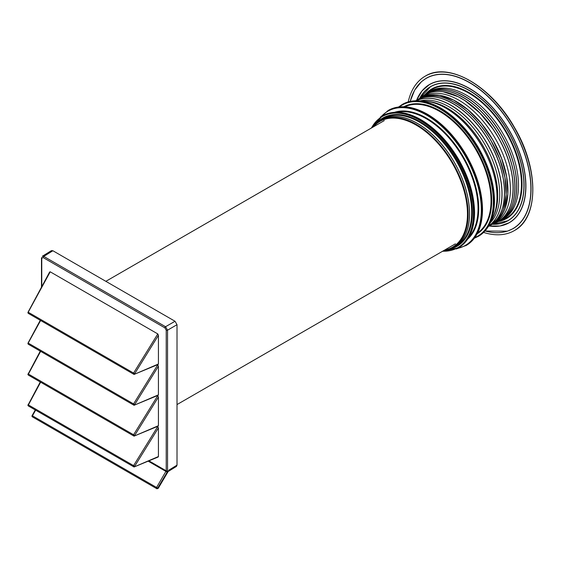 <?xml version="1.0" encoding="UTF-8"?>
<svg xmlns="http://www.w3.org/2000/svg" width="561" height="561" viewBox="0 0 561 561"><rect width="100%" height="100%" fill="white"/><g stroke="black" fill="none" stroke-linecap="round" stroke-linejoin="round"><path stroke-width="0.84" d="M52.888 250.746L43.744 256.398L42.306 256.279L51.451 250.62L52.888 250.746L175.018 321.264L177.01 324.707L177.01 465.132L176.449 466.408L168.153 471.528M177.01 324.707L167.543 330.177L165.551 326.726L43.744 256.398A0.94 0.54 -60 0 0 43.092 257.541L41.766 258.312L41.766 286.678M35.631 410.161L32.447 415.813L156.568 487.474L166.224 470.819L149.009 460.883M41.766 258.312A0.94 0.54 180 0 1 41.486 257.927L41.752 257.548M157.627 364.678L158.426 366.186L134.668 404.593A0.94 0.743 120 0 1 133.574 405.007L134.065 405.287L158.426 394.839L158.426 366.186M158.426 394.839L157.76 395.225M157.627 395.526L158.426 397.034L134.668 435.441A0.94 0.743 120 0 1 133.574 435.855L134.065 436.135L158.426 425.687L158.426 397.034M158.426 425.687L157.76 426.072M157.627 426.381L158.426 427.882L134.668 466.296A0.94 0.743 120 0 1 133.574 466.703L134.065 466.99L158.426 456.542L158.426 427.882M158.426 456.542L157.76 456.92M28.849 313.69L28.408 313.438A0.94 0.785 -60 0 1 28.176 312.26L50.209 271.812L49.564 272.485L50.209 271.812L157.781 333.921L158.426 335.331L134.668 373.745A0.94 0.743 120 0 1 133.574 374.152L134.065 374.439L158.426 363.991L158.426 335.331M158.426 363.991L157.76 364.377M158.195 364.44L134.044 374.425M134.984 373.928L133.574 373.072A0.94 0.54 120 0 0 133.574 374.152L134.065 374.439M49.677 271.966L28.05 312.182A0.94 0.94 0 0 0 28.408 313.438L133.574 374.152L28.408 313.438A0.94 0.54 -60 0 1 28.408 312.351L133.574 373.072L157.781 333.921M40.28 381.992L28.176 404.811A0.94 0.785 -60 0 0 28.408 405.989L134.065 466.99L158.195 456.991M40.623 382.188L28.408 404.902A0.94 0.54 -60 0 0 28.408 405.989A0.94 0.94 0 0 1 28.05 404.726L133.574 465.616A0.94 0.54 120 0 0 133.574 466.703M134.984 466.472L133.574 465.616L157.781 426.472M158.195 395.288L134.044 405.273M148.244 461.205L167.15 472.131L167.543 470.826L167.543 330.177A0.94 0.54 -0 0 1 166.224 330.17L164.899 327.869L43.092 257.541M35.287 409.958L32.096 415.624L32.447 415.813A0.94 0.54 120 0 0 32.447 416.893L156.568 488.561A0.94 0.54 120 0 1 156.568 487.474L158.174 488.414L169.022 470.055L177.01 465.132M32.096 415.624A0.94 0.94 0 0 0 32.447 416.893L32.903 417.16M32.447 416.893L156.568 488.561L158.174 488.414M134.984 404.776L133.574 403.92A0.94 0.54 120 0 0 133.574 405.007L28.408 344.286L133.574 405.007M28.849 344.545L28.408 344.286A0.94 0.785 -60 0 1 28.176 343.115L40.623 320.485M158.195 426.136L134.044 436.128M134.984 435.624L133.574 434.768A0.94 0.54 120 0 0 133.574 435.855L134.065 436.135M40.28 351.137L28.176 373.963A0.94 0.785 -60 0 0 28.408 375.134L133.574 435.855L28.408 375.134A0.94 0.54 -60 0 1 28.408 374.054L133.574 434.768L157.781 395.617M28.849 375.393L28.408 375.134A0.94 0.94 0 0 1 28.05 373.878L28.408 374.054L40.623 351.34M483.61 232.429A89.15 51.472 -120 0 0 514.304 230.613A89.15 51.472 -120 0 0 514.304 127.677A89.15 51.472 -120 0 0 425.154 76.205L425.154 76.205A89.15 51.472 -120 0 0 408.24 101.878M513.063 228.664L513.063 228.664A86.836 50.132 -120 0 0 513.063 128.392A86.836 50.132 -120 0 0 426.227 78.26L421.43 81.71L414.614 90.195L410.161 101.394M509.381 222.661L499.977 225.992L489.213 226.013A79.795 46.072 -120 0 0 509.36 222.668L509.381 222.661A79.795 46.072 -120 0 0 509.381 130.517A79.795 46.072 -120 0 0 429.586 84.452L429.586 84.452M492.27 224.295A77.418 44.698 -120 0 0 508.014 220.697L508.049 220.683A77.418 44.698 -120 0 0 508.049 131.288A77.418 44.698 -120 0 0 430.631 86.59L430.631 86.59M500.37 220.62A73.729 42.566 -120 0 0 503.231 219.204A73.729 42.566 -120 0 0 503.231 134.072A73.729 42.566 -120 0 0 429.502 91.499A73.729 42.566 -120 0 0 426.844 93.273M497.909 221.77A73.379 42.37 -120 0 0 499.76 220.81A73.379 42.37 -120 0 0 499.76 136.078A73.379 42.363 -120 0 0 495.335 128.988L495.335 128.988A73.379 42.363 -120 0 0 481.408 111.814A73.379 42.363 -120 0 0 444.677 90.623A73.379 42.363 -120 0 0 426.367 93.715L426.374 93.708A73.379 42.37 -120 0 0 424.621 94.823M493.491 223.58L493.904 223.376A72.734 41.998 -120 0 0 495.335 222.619A72.734 41.998 -120 0 0 495.335 138.63A72.734 41.998 -120 0 0 422.594 96.632A72.734 41.998 -120 0 0 421.227 97.488L420.841 97.747M490.384 222.647A71.275 41.149 -120 0 0 484.963 144.612A71.275 41.149 -120 0 0 420.098 100.903M493.582 216.167A71.275 41.149 -120 0 0 493.953 215.368A71.275 41.149 -120 0 0 482.972 145.762A71.275 41.149 -120 0 0 428.19 101.45L426.409 101.268A72.411 41.809 -120 0 0 421.795 101.106M474.347 238.243L478.596 236.195C489.003 229.807 494.304 218.124 494.507 201.154C494.283 183.98 489.045 166.329 478.771 148.188C468.197 130.229 455.532 116.856 440.771 108.084C425.974 99.774 413.205 98.526 402.468 104.339L402.097 104.549A76.128 43.954 -120 0 0 402.097 104.549A76.128 43.954 -120 0 1 440.168 108.322A76.128 43.954 -120 0 1 478.231 148.504A76.128 43.954 -120 0 1 493.996 201.56A76.128 43.954 -120 0 1 478.231 236.412L478.596 236.195A76.128 43.954 -120 0 0 494.367 201.343A76.128 43.954 -120 0 0 478.596 148.286A76.128 43.954 -120 0 0 440.532 108.105A76.128 43.954 -120 0 0 402.468 104.339L398.576 106.997M456.219 248.993L466.24 245.43C476.892 238.888 482.313 226.925 482.523 209.555C482.299 191.974 476.927 173.896 466.415 155.327C455.588 136.933 442.615 123.245 427.503 114.262C412.356 105.749 399.285 104.472 388.296 110.419L387.896 110.65A77.944 44.999 -120 0 0 387.896 110.65A77.944 44.999 -120 0 1 426.872 114.514A77.944 44.999 -120 0 1 465.847 155.649A77.944 44.999 -120 0 1 481.99 209.975A77.944 44.999 -120 0 1 465.847 245.655L466.24 245.43A77.944 44.999 -120 0 0 482.383 209.744A77.944 44.999 -120 0 0 466.24 155.425A77.944 44.999 -120 0 0 427.272 114.283A77.944 44.999 -120 0 0 388.296 110.419A77.944 44.999 -120 0 0 388.296 110.426L380.204 117.319M442.236 251.44L458.653 247.71C469.052 241.321 474.354 229.638 474.557 212.668C474.34 195.494 469.094 177.844 458.821 159.71C448.253 141.744 435.581 128.378 420.82 119.598C406.024 111.288 393.261 110.04 382.525 115.854L382.209 116.029A76.128 43.954 -120 0 1 420.273 119.802A76.128 43.954 -120 0 1 458.344 159.983A76.128 43.954 -120 0 1 474.108 213.04A76.128 43.954 -120 0 1 458.344 247.892L458.653 247.71A76.128 43.954 -120 0 0 474.417 212.864A76.128 43.954 -120 0 0 458.653 159.808A76.128 43.954 -120 0 0 420.589 119.626A76.128 43.954 -120 0 0 382.525 115.854L371.087 128.203M444.438 250.171A72.621 41.928 -120 0 0 452.425 247.254A72.621 41.928 -120 0 0 458.821 241.945A72.621 41.928 -120 0 0 452.425 163.398A72.621 41.928 -120 0 0 387.602 118.588A72.621 41.928 -120 0 0 379.804 121.478A72.621 41.928 -120 0 0 373.282 126.933M446.963 92.488A73.077 42.194 -120 0 1 468.94 103.378L468.947 103.378A73.077 42.194 -120 0 1 476.927 110.075A73.077 42.194 -120 0 1 479.879 112.964A73.077 42.194 -120 0 0 476.913 110.082A73.077 42.194 -120 0 0 450.469 93.484M514.346 230.585L514.353 230.585A89.15 51.472 -120 0 0 514.353 127.649A89.15 51.472 -120 0 0 425.203 76.177C448.681 61.282 491.345 86.029 514.521 127.55C538.897 168.384 538.988 217.703 514.353 230.585L514.346 230.585A89.15 51.472 -120 0 0 514.353 230.585M511.611 206.434A73.33 42.341 -120 0 0 499.788 136.057C519.893 169.71 519.907 210.326 499.76 220.81L496.618 222.331A73.379 42.363 -120 0 0 499.746 220.81L499.76 220.81A73.379 42.363 -120 0 0 503.68 217.991L503.68 217.991A73.379 42.363 -120 0 0 499.746 136.078A73.379 42.37 -120 0 0 426.374 93.708A73.379 42.363 -120 0 0 423.485 95.665L426.374 93.708C445.532 81.499 480.7 101.822 499.788 136.057A73.33 42.341 -120 0 0 444.754 90.623M508.049 220.683L508.014 220.697A77.418 44.698 -120 0 0 508.014 131.302A77.418 44.698 -120 0 0 430.603 86.611L430.603 86.611A77.418 44.698 -120 0 0 419.614 98.448M511.106 203.594A73.077 42.194 -120 0 0 512.67 196.238L512.67 196.238A73.077 42.194 -120 0 0 498.07 137.052A73.077 42.194 -120 0 0 480.679 113.778A73.077 42.194 -120 0 0 479.879 112.964A73.077 42.194 -120 0 1 498.056 137.052A73.077 42.194 -120 0 1 511.997 200.053M175.018 321.264L165.551 326.726A0.94 0.54 -60 0 0 164.899 327.869M167.543 470.826A0.94 0.54 0 0 1 166.224 470.819L166.224 330.17M41.486 257.927L41.486 287.183M157.052 488.834L156.568 488.561A0.94 0.757 -60 0 0 157.69 488.133L167.15 472.131M40.28 320.289L28.05 343.03A0.94 0.94 0 0 0 28.408 344.286A0.94 0.54 -60 0 1 28.408 343.206L133.574 403.92L157.781 364.769M452.741 248.264A74.094 42.776 -120 0 0 456.991 246.321A74.094 42.776 -120 0 0 456.991 160.769A74.094 42.776 -120 0 0 382.897 117.992A74.094 42.776 -120 0 0 379.089 120.692M467.678 239.147A73.779 42.601 -120 0 0 463.428 157.045A73.779 42.601 -120 0 0 394.453 112.319M477.201 233.797A73.365 42.355 -120 0 0 476.513 149.492A73.365 42.355 -120 0 0 403.85 106.744M442.657 251.202A75.658 43.681 -120 0 0 457.776 247.674A75.658 43.681 -120 0 0 473.442 213.04A75.658 43.681 -120 0 0 457.776 160.313A75.658 43.681 -120 0 0 419.944 120.377A75.658 43.681 -120 0 0 382.111 116.632A75.658 43.681 -120 0 0 371.508 127.957M457.334 248.446A77.474 44.733 -120 0 0 465.279 245.445A77.474 44.733 -120 0 0 481.324 209.975A77.474 44.733 -120 0 0 465.279 155.979A77.474 44.733 -120 0 0 426.542 115.089A77.474 44.733 -120 0 0 387.805 111.246A77.474 44.733 -120 0 0 381.228 116.632M474.816 237.605A75.658 43.681 -120 0 0 477.663 236.195A75.658 43.681 -120 0 0 493.329 201.56A75.658 43.681 -120 0 0 477.663 148.826A75.658 43.681 -120 0 0 439.831 108.897A75.658 43.681 -120 0 0 402.006 105.145A75.658 43.681 -120 0 0 399.355 106.906M532.726 193.538A88.708 51.212 -120 0 0 514.458 127.585A88.708 51.212 -120 0 0 466.479 78.792M485.02 230.971A86.745 50.083 -120 0 0 512.929 228.629A86.745 50.083 -120 0 0 512.929 128.469A86.745 50.083 -120 0 0 426.192 78.386A86.745 50.083 -120 0 0 410.203 101.387M509.36 222.668L509.36 222.668A79.795 46.072 -120 0 0 509.36 130.531A79.795 46.072 -120 0 0 429.565 84.459L429.565 84.459A79.795 46.072 -120 0 0 416.613 100.23L421.998 90.924L429.565 84.459M489.276 225.978A79.704 46.016 -120 0 0 509.248 222.633A79.704 46.016 -120 0 0 509.248 130.594A79.704 46.016 -120 0 0 429.544 84.578A79.704 46.016 -120 0 0 416.655 100.202M492.334 224.253A77.327 44.642 -120 0 0 507.908 220.662A77.327 44.642 -120 0 0 507.908 131.372A77.327 44.642 -120 0 0 430.582 86.724A77.327 44.642 -120 0 0 419.684 98.406M498.484 221.49A74.795 43.183 -120 0 0 506.555 218.51A74.795 43.183 -120 0 0 506.555 132.151A74.795 43.183 -120 0 0 431.767 88.968A74.795 43.183 -120 0 0 425.147 94.465M498.603 221.434A73.554 42.468 -120 0 0 501.499 220.003L501.506 220.003A73.561 42.468 -120 0 1 499.844 220.88L501.19 220.445A74.354 42.931 -120 0 0 506.064 218.292A74.354 42.931 -120 0 0 506.064 132.431A74.354 42.931 -120 0 0 431.711 89.508A74.354 42.931 -120 0 0 427.405 92.649L426.353 93.596A73.561 42.468 -120 0 1 427.952 92.593L427.952 92.593A73.554 42.468 -120 0 0 425.259 94.395M514.241 203.327A73.463 42.412 -120 0 0 501.583 135.019A73.463 42.412 -120 0 0 448.758 89.9M515.11 200.396A73.463 42.412 -120 0 0 501.576 135.026A73.463 42.412 -120 0 0 451.731 90.623M513.462 205.424A73.512 42.44 -120 0 0 501.541 135.04A73.512 42.44 -120 0 0 446.556 89.529M498.098 221.637L501.506 220.003A73.554 42.468 -120 0 0 501.499 135.068A73.554 42.468 -120 0 0 427.945 92.6C447.152 80.356 482.404 100.728 501.541 135.04C521.688 168.777 521.709 209.491 501.506 220.003A73.561 42.468 -120 0 0 501.506 135.061A73.561 42.468 -120 0 0 427.952 92.593L424.831 94.732M512.382 204.4A73.288 42.313 -120 0 0 499.83 136.028A73.288 42.313 -120 0 0 446.9 90.973M513.252 201.511A73.288 42.313 -120 0 0 499.823 136.035A73.288 42.313 -120 0 0 449.838 91.667M510.377 205.789A73.133 42.222 -120 0 0 498.028 137.073A73.133 42.222 -120 0 0 493.049 129.149A73.133 42.222 -120 0 0 479.823 112.971A73.133 42.222 -120 0 0 479.823 112.964A73.133 42.222 -120 0 0 476.871 110.082A73.133 42.222 -120 0 0 464.796 100.524A73.133 42.222 -120 0 0 458.162 96.688M496.275 222.5A73.182 42.25 -120 0 0 497.993 221.595A73.182 42.25 -120 0 0 497.993 137.094A73.182 42.25 -120 0 0 493.014 129.163A73.182 42.25 -120 0 0 479.767 112.971A73.182 42.25 -120 0 0 464.732 100.524A73.182 42.25 -120 0 0 464.725 100.524A73.182 42.25 -120 0 0 461.394 98.47A73.182 42.25 -120 0 0 458.092 96.688A73.182 42.25 -120 0 0 458.085 96.681A73.182 42.25 -120 0 0 442.994 91.752A73.182 42.25 -120 0 0 429.698 92.691A73.182 42.25 -120 0 0 424.803 94.844L424.81 94.844A73.182 42.25 -120 0 0 423.169 95.875M493.21 223.755L494.465 223.271A73.182 42.25 -120 0 0 497.986 221.602L497.993 221.595A73.182 42.25 -120 0 0 497.986 137.101A73.182 42.25 -120 0 0 493.007 129.17A73.182 42.25 -120 0 0 479.774 112.971A73.182 42.25 -120 0 0 464.739 100.517A73.182 42.25 -120 0 0 458.099 96.681A73.182 42.25 -120 0 0 458.092 96.681A73.182 42.25 -120 0 0 443.001 91.745A73.182 42.25 -120 0 0 429.705 92.684A73.182 42.25 -120 0 0 424.81 94.844A73.182 42.25 -120 0 0 421.599 97.053L424.81 94.844L429.719 92.684C433.793 91.394 438.232 91.085 443.036 91.738L458.141 96.674A73.133 42.222 -120 0 0 444.691 92.018M506.569 203.426A72.558 41.893 -120 0 0 492.916 140.026A72.558 41.893 -120 0 0 444.831 96.499M506.871 201.995A72.558 41.893 -120 0 0 492.909 140.026A72.558 41.893 -120 0 0 446.226 96.955M505.251 207.977A72.607 41.921 -120 0 0 492.881 140.047A72.607 41.921 -120 0 0 440.238 95.37M492.13 224.365A72.664 41.956 -120 0 0 492.846 223.972A72.664 41.956 -120 0 0 492.846 140.068A72.664 41.956 -120 0 0 420.182 98.112L420.182 98.112A72.664 41.956 -120 0 0 419.481 98.533M491.871 224.505A72.664 41.956 -120 0 0 492.839 223.972L492.846 223.972A72.664 41.956 -120 0 0 492.839 140.068A72.664 41.956 -120 0 0 420.175 98.112A72.664 41.956 -120 0 0 419.228 98.694M504.935 204.176A72.544 41.886 -120 0 0 491.24 140.993A72.544 41.886 -120 0 0 443.197 97.488M505.244 202.717A72.544 41.886 -120 0 0 491.24 140.993A72.544 41.886 -120 0 0 444.677 97.965M503.624 208.783A72.6 41.914 -120 0 0 491.205 141.014A72.6 41.914 -120 0 0 438.723 96.373M490.279 225.41A72.65 41.949 -120 0 0 491.17 224.919A72.65 41.949 -120 0 0 491.17 141.028A72.65 41.949 -120 0 0 418.52 99.087L418.52 99.087A72.65 41.949 -120 0 0 417.65 99.613M489.949 225.585A72.65 41.949 -120 0 0 491.17 224.926L491.17 224.919A72.65 41.949 -120 0 0 491.17 141.035A72.65 41.949 -120 0 0 418.513 99.087A72.65 41.949 -120 0 0 417.335 99.816M503.519 203.79A72.502 41.858 -120 0 0 489.55 141.968A72.502 41.858 -120 0 0 443.001 98.96M503.883 201.722A72.502 41.858 -120 0 0 489.543 141.968A72.502 41.858 -120 0 0 444.964 99.683M502.333 208.461A72.558 41.893 -120 0 0 489.515 141.989A72.558 41.893 -120 0 0 438.358 97.649M488.708 226.286A72.614 41.928 -120 0 0 489.48 225.859A72.614 41.928 -120 0 0 489.48 142.01A72.614 41.928 -120 0 0 416.865 100.082L416.865 100.082A72.614 41.928 -120 0 0 416.108 100.538M488.372 226.462A72.614 41.928 -120 0 0 489.48 225.859L489.48 225.859A72.614 41.928 -120 0 0 489.48 142.01A72.614 41.928 -120 0 0 416.858 100.082A72.614 41.928 -120 0 0 415.792 100.742M488.617 226.048A72.425 41.816 -120 0 0 487.067 143.399A72.425 41.816 -120 0 0 416.269 100.728M488.673 225.964A72.39 41.795 -120 0 0 486.962 143.462A72.39 41.795 -120 0 0 416.367 100.728M493.953 215.368L491.05 221.083A72.411 41.809 -120 0 0 493.224 216.995A72.411 41.809 -120 0 0 482.067 146.288A72.411 41.809 -120 0 0 426.409 101.268L421.781 101.106M491.099 220.971A72.446 41.83 -120 0 0 481.99 146.33A72.446 41.83 -120 0 0 421.9 101.127M477.663 232.899A72.895 42.089 -120 0 0 475.945 149.822A72.895 42.089 -120 0 0 404.86 106.793M468.954 237.079A73.309 42.327 -120 0 0 462.86 157.375A73.309 42.327 -120 0 0 396.886 112.249M454.698 247.205A73.715 42.559 -120 0 0 455.09 246.959L457.194 245.641A73.624 42.503 -120 0 0 456.416 161.098A73.624 42.503 -120 0 0 383.591 118.147L381.396 119.311A73.715 42.559 -120 0 0 380.989 119.528M451.367 248.881A73.715 42.559 -120 0 0 454.305 247.436L455.09 246.959A73.715 42.559 -120 0 0 454.312 162.311A73.715 42.559 -120 0 0 381.396 119.311L380.589 119.759A73.715 42.559 -120 0 0 377.869 121.583M448.134 249.975L454.305 247.436A73.715 42.559 -120 0 0 454.305 162.318A73.715 42.559 -120 0 0 380.589 119.759L374.376 124.766A73.358 42.355 -120 0 0 371.768 127.81L374.376 124.766A73.358 42.355 -120 0 1 379.594 120.741A73.358 42.355 -120 0 1 452.951 163.097A73.358 42.355 -120 0 1 452.951 247.808A73.358 42.355 -120 0 1 446.858 250.311L442.917 251.055A73.358 42.355 -120 0 0 446.858 250.311L448.134 249.975A73.708 42.559 -120 0 0 454.256 247.457A73.708 42.559 -120 0 0 454.256 162.346A73.708 42.559 -120 0 0 380.547 119.788A73.708 42.559 -120 0 0 375.309 123.834M443.351 250.802A73.084 42.194 -120 0 0 452.657 247.66A73.084 42.194 -120 0 0 452.657 163.265A73.084 42.194 -120 0 0 379.573 121.071A73.084 42.194 -120 0 0 372.195 127.557M494.367 200.964A75.658 43.681 -120 0 0 478.694 148.23M482.383 209.365A77.474 44.733 -120 0 0 466.338 155.369M474.417 212.479A75.658 43.681 -120 0 0 458.751 159.752M508.014 220.697L492.256 224.302M430.603 86.611L419.6 98.463M458.141 96.674L464.788 100.517L479.816 112.964L493.049 129.149L498.028 137.073C518.069 170.635 518.091 211.146 497.993 221.595L494.465 223.271M491.401 224.737L492.846 223.972L501.59 215.55L503.378 212.444L505.033 208.622L507.838 193.959L506.639 176.736L501.513 158.286L492.881 140.047L481.401 123.448L467.979 109.788L453.667 100.131L439.565 95.237L435.427 94.753L431.851 94.746L420.182 98.112L418.794 98.974M489.367 225.866L491.17 224.919L499.886 216.546L501.681 213.439L503.441 209.33L506.176 194.695L504.928 177.528L499.809 159.163L491.205 141.014C472.299 107.116 437.482 86.997 418.52 99.087L416.802 100.174M487.916 226.686L489.48 225.859C509.423 215.487 509.402 175.291 489.515 141.989C470.616 108.112 435.82 88 416.865 100.082L415.364 101.022M513.042 228.671L507.432 231.167L484.992 231.006M420.547 97.902L421.599 97.053M177.01 404.572L455.441 243.825M105.854 281.327L384.285 120.58"/></g></svg>

